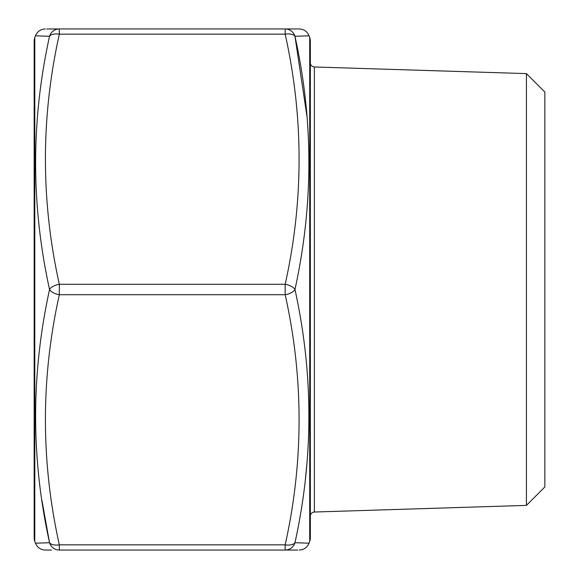 <?xml version="1.0" encoding="UTF-8"?>
<svg xmlns="http://www.w3.org/2000/svg" width="579" height="579" viewBox="0 0 579 579"><rect width="100%" height="100%" fill="white"/><g stroke="black" fill="none" stroke-linecap="round" stroke-linejoin="round"><path stroke-width="0.87" d="M34.161 41.21L34.161 537.79L34.161 41.21A10.422 10.422 0 0 1 34.791 37.642L35.457 35.804C37.295 31.483 40.559 29.196 45.249 28.95M34.161 537.79A10.422 10.422 0 0 0 34.791 541.358L35.457 543.196L49.541 542.718C30.984 458.749 30.984 374.338 49.541 289.5C30.984 204.915 30.984 120.512 49.541 36.282L35.457 35.804M309.714 541.358L309.714 37.642A10.422 10.422 0 0 1 310.344 41.21L310.344 537.79A10.422 10.422 0 0 1 309.714 541.358L309.048 543.196C307.21 547.517 303.946 549.804 299.256 550.05M310.344 516.186A4.169 4.169 0 0 1 314.383 512.024L526.427 505.395L526.427 73.605L314.383 66.976L314.383 512.024M310.344 62.814A4.169 4.169 0 0 0 314.383 66.976M309.714 37.642L309.048 35.804L294.964 36.282C313.521 120.251 313.521 204.662 294.964 289.5C313.521 374.085 313.521 458.488 294.964 542.718L309.048 543.196M526.427 505.395L544.839 486.982L544.839 92.018L526.427 73.605M297.78 550.05L59.333 550.05C40.791 550.05 40.791 550.05 59.333 550.05L58.682 550.05M45.712 550.05L51.582 550.05M41.109 36.014L49.541 36.282A10.422 5.124 11.9 0 1 59.333 34.161C40.791 117.537 40.791 200.913 59.333 284.289A10.422 5.124 -11.9 0 0 49.541 289.5A10.422 5.124 11.9 0 0 59.333 294.711C40.791 378.087 40.791 461.463 59.333 544.839L285.172 544.839L285.172 550.05A10.422 10.256 -90 0 0 294.964 542.718L303.396 542.986M46.725 28.95L285.172 28.95C303.714 28.95 303.714 28.95 285.172 28.95L297.07 28.95M298.793 28.95L297.78 28.95M294.964 542.718A10.422 5.124 11.9 0 1 285.172 544.839C303.714 461.463 303.714 378.087 285.172 294.711A10.422 5.124 -11.9 0 0 294.964 289.5A10.422 5.124 11.9 0 0 285.172 284.289C303.714 200.913 303.714 117.537 285.172 34.161A10.422 5.124 -11.9 0 1 294.964 36.282L295.659 36.267M41.891 500.169L49.541 542.718A10.422 5.124 -11.9 0 0 59.333 544.839L59.333 550.05A10.422 10.256 90 0 1 49.541 542.718M39.321 543.044L36.832 543.138M305.386 479.159L307.138 461.463M307.138 117.537L294.964 36.282A10.422 10.256 -90 0 0 285.172 28.95L285.172 34.161L59.333 34.161L59.333 28.95A10.422 10.256 -90 0 0 49.541 36.282M305.184 35.956L307.673 35.862M34.791 37.642L34.791 541.358M285.172 294.711L59.333 294.711L59.333 284.289L285.172 284.289L285.172 294.711M35.457 543.196C37.295 547.517 40.559 549.804 45.249 550.05M309.048 35.804C307.21 31.483 303.946 29.196 299.256 28.95"/></g></svg>
